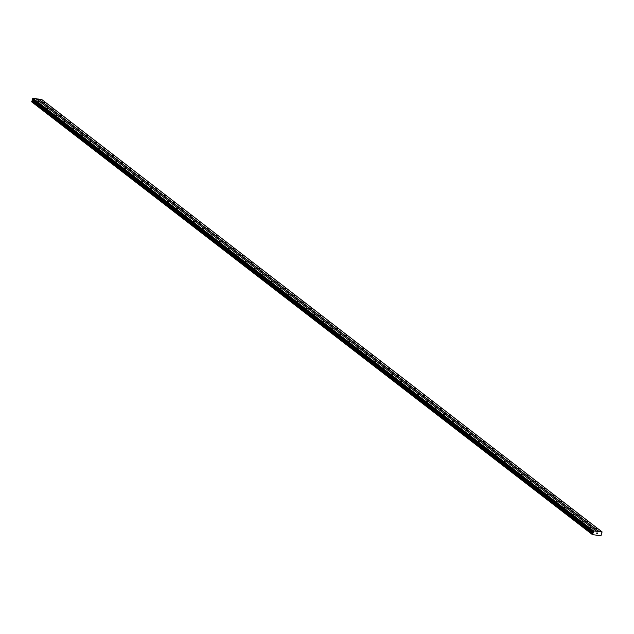 <?xml version="1.0" encoding="UTF-8"?>
<svg xmlns="http://www.w3.org/2000/svg" width="634" height="634" viewBox="0 0 634 634"><rect width="100%" height="100%" fill="white"/><g stroke="black" fill="none" stroke-linecap="round" stroke-linejoin="round"><path stroke-width="0.95" d="M39.514 101.939L38.452 101.678L39.514 101.939M48.136 108.596L47.075 108.335L48.136 108.596M56.759 115.245L55.697 114.984L56.759 115.245M65.389 121.902L64.327 121.641L65.389 121.902M74.012 128.559L72.95 128.298L74.012 128.559M82.634 135.216L81.572 134.955L82.634 135.216M91.256 141.865L90.194 141.604L91.256 141.865M99.887 148.522L98.825 148.261L99.887 148.522M108.509 155.179L107.447 154.918L108.509 155.179M117.132 161.836L116.07 161.575L117.132 161.836M125.754 168.486L124.692 168.224L125.754 168.486M134.384 175.142L133.322 174.881L134.384 175.142M143.007 181.799L141.945 181.538L143.007 181.799M151.629 188.457L150.567 188.195L151.629 188.457M160.259 195.106L159.197 194.852L160.259 195.106M168.882 201.763L167.82 201.501L168.882 201.763M177.504 208.42L176.442 208.158L177.504 208.42M186.127 215.077L185.065 214.815L186.127 215.077M194.757 221.726L193.695 221.472L194.757 221.726M203.379 228.383L202.317 228.121L203.379 228.383M212.002 235.04L210.94 234.778L212.002 235.04M220.632 241.697L219.562 241.435L220.632 241.697M229.254 248.354L228.192 248.092L229.254 248.354M237.877 255.003L236.815 254.741L237.877 255.003M246.499 261.66L245.437 261.398L246.499 261.66M255.13 268.317L254.068 268.055L255.13 268.317M263.752 274.974L262.69 274.712L263.752 274.974M272.374 281.623L271.312 281.361L272.374 281.623M280.997 288.28L279.935 288.018L280.997 288.28M289.627 294.937L288.565 294.675L289.627 294.937M298.249 301.594L297.188 301.332L298.249 301.594M306.872 308.243L305.81 307.981L306.872 308.243M315.502 314.9L314.44 314.638L315.502 314.9M324.125 321.557L323.063 321.295L324.125 321.557M332.747 328.214L331.685 327.952L332.747 328.214M341.369 334.863L340.307 334.601L341.369 334.863M350 341.52L348.938 341.258L350 341.52M358.622 348.177L357.56 347.915L358.622 348.177M367.244 354.834L366.183 354.572L367.244 354.834M375.875 361.483L374.805 361.229L375.875 361.483M384.497 368.14L383.435 367.878L384.497 368.14M393.12 374.797L392.058 374.536L393.12 374.797M401.742 381.454L400.68 381.192L401.742 381.454M410.372 388.103L409.31 387.849L410.372 388.103M418.995 394.76L417.933 394.499L418.995 394.76M427.617 401.417L426.555 401.156L427.617 401.417M436.24 408.074L435.178 407.813L436.24 408.074M444.87 414.723L443.808 414.47L444.87 414.723M453.492 421.38L452.43 421.119L453.492 421.38M462.115 428.037L461.053 427.776L462.115 428.037M470.745 434.694L469.683 434.433L470.745 434.694M479.367 441.351L478.305 441.09L479.367 441.351M487.99 448L486.928 447.739L487.99 448M496.612 454.657L495.55 454.396L496.612 454.657M505.243 461.314L504.181 461.053L505.243 461.314M513.865 467.971L512.803 467.71L513.865 467.971M522.487 474.62L521.425 474.359L522.487 474.62M531.118 481.277L530.048 481.016L531.118 481.277M539.74 487.934L538.678 487.673L539.74 487.934M548.362 494.591L547.301 494.33L548.362 494.591M556.985 501.24L555.923 500.979L556.985 501.24M565.615 507.897L564.553 507.636L565.615 507.897M574.238 514.554L573.176 514.293L574.238 514.554M582.86 521.211L581.798 520.95L582.86 521.211M591.482 527.86L590.42 527.599L591.482 527.86M44.665 102.557L43.603 102.296L44.665 102.557M53.296 109.214L52.234 108.953L53.296 109.214M61.918 115.871L60.856 115.61L61.918 115.871M70.54 122.52L69.478 122.259L70.54 122.52M79.163 129.178L78.101 128.916L79.163 129.178M87.793 135.834L86.731 135.573L87.793 135.834M96.416 142.492L95.354 142.23L96.416 142.492M105.038 149.141L103.976 148.879L105.038 149.141M113.668 155.798L112.598 155.536L113.668 155.798M122.291 162.455L121.229 162.193L122.291 162.455M130.913 169.112L129.851 168.85L130.913 169.112M139.535 175.761L138.474 175.499L139.535 175.761M148.166 182.418L147.104 182.156L148.166 182.418M156.788 189.075L155.726 188.813L156.788 189.075M165.411 195.732L164.349 195.47L165.411 195.732M174.033 202.381L172.971 202.119L174.033 202.381M182.663 209.038L181.601 208.776L182.663 209.038M191.286 215.695L190.224 215.433L191.286 215.695M199.908 222.352L198.846 222.09L199.908 222.352M208.538 229.001L207.477 228.747L208.538 229.001M217.161 235.658L216.099 235.396L217.161 235.658M225.783 242.315L224.721 242.053L225.783 242.315M234.406 248.972L233.344 248.71L234.406 248.972M243.036 255.621L241.974 255.367L243.036 255.621M251.658 262.278L250.596 262.016L251.658 262.278M260.281 268.935L259.219 268.673L260.281 268.935M268.911 275.592L267.841 275.33L268.911 275.592M277.534 282.249L276.472 281.987L277.534 282.249M286.156 288.898L285.094 288.636L286.156 288.898M294.778 295.555L293.716 295.293L294.778 295.555M303.409 302.212L302.347 301.95L303.409 302.212M312.031 308.869L310.969 308.607L312.031 308.869M320.653 315.518L319.591 315.257L320.653 315.518M329.276 322.175L328.214 321.913L329.276 322.175M337.906 328.832L336.844 328.571L337.906 328.832M346.529 335.489L345.467 335.228L346.529 335.489M355.151 342.138L354.089 341.877L355.151 342.138M363.781 348.795L362.719 348.534L363.781 348.795M372.404 355.452L371.342 355.191L372.404 355.452M381.026 362.109L379.964 361.848L381.026 362.109M389.648 368.758L388.587 368.497L389.648 368.758M398.279 375.415L397.217 375.154L398.279 375.415M406.901 382.072L405.839 381.811L406.901 382.072M415.524 388.729L414.462 388.468L415.524 388.729M424.146 395.378L423.084 395.125L424.146 395.378M432.776 402.035L431.714 401.774L432.776 402.035M441.399 408.692L440.337 408.431L441.399 408.692M450.021 415.349L448.959 415.088L450.021 415.349M458.651 421.998L457.589 421.745L458.651 421.998M467.274 428.655L466.212 428.394L467.274 428.655M475.896 435.312L474.834 435.051L475.896 435.312M484.519 441.969L483.457 441.708L484.519 441.969M493.149 448.626L492.087 448.365L493.149 448.626M501.771 455.275L500.709 455.014L501.771 455.275M510.394 461.932L509.332 461.671L510.394 461.932M519.024 468.589L517.954 468.328L519.024 468.589M527.646 475.246L526.585 474.985L527.646 475.246M536.269 481.895L535.207 481.634L536.269 481.895M544.891 488.552L543.829 488.291L544.891 488.552M553.522 495.209L552.46 494.948L553.522 495.209M562.144 501.866L561.082 501.605L562.144 501.866M570.766 508.516L569.704 508.254L570.766 508.516M579.389 515.173L578.327 514.911L579.389 515.173M588.019 521.83L586.957 521.568L588.019 521.83M596.642 528.487L595.58 528.225L596.642 528.487M597.458 532.996L597.585 533.717L597.846 532.996M596.721 533.614L596.871 533.194M596.808 532.917L597.26 532.925L596.745 533.566L597.26 532.925M592.449 534.47L593.638 530.935L602.149 531.958L601.175 533.852L601.325 535.08L600.667 535.651L592.513 534.668L31.851 101.955L592.513 534.668M602.149 531.958L41.551 99.372L36.186 98.849M596.594 531.284L35.995 98.706L33.039 98.349L32.659 100.315L31.716 101.48L592.307 534.05L31.716 101.48M599.043 531.704L38.444 99.126M593.638 530.935L33.039 98.349M593.273 531.197L32.675 98.619M593.099 531.712L32.5 99.126M593.313 532.481L32.714 99.895M593.337 532.663L32.738 100.085M593.131 533.067L32.532 100.481M592.933 533.226L32.334 100.647M592.521 533.511L31.922 100.933M592.299 533.994L31.7 101.408M599.193 531.601L38.595 99.015M593.091 531.989L32.492 99.403M593.258 532.901L32.659 100.315M593.028 533.139L32.429 100.552M592.441 533.574L31.843 100.996M592.449 534.533L31.851 101.955"/></g></svg>
